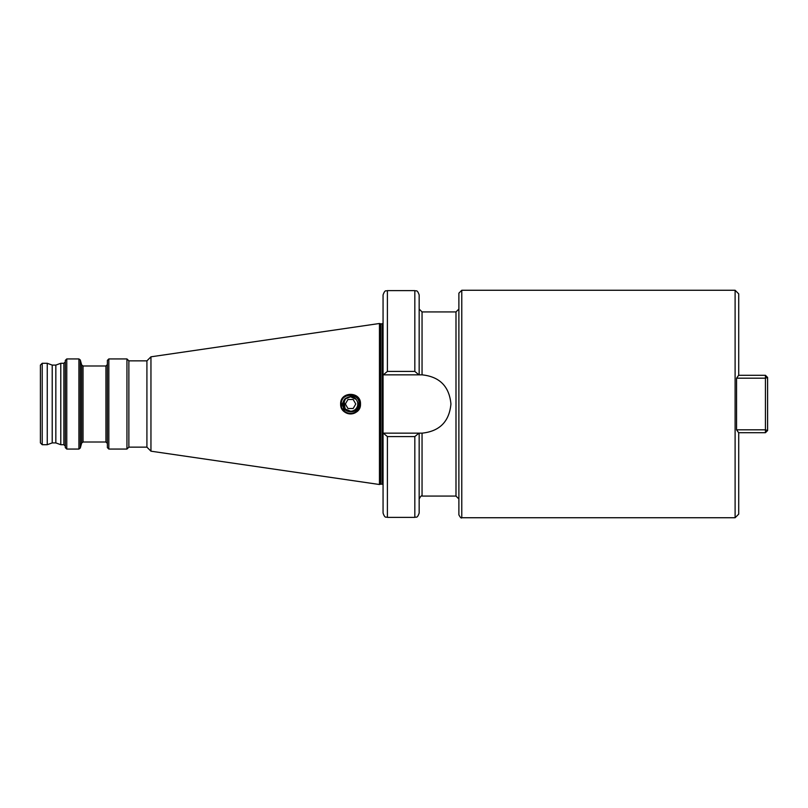 <?xml version="1.0" encoding="UTF-8"?>
<svg xmlns="http://www.w3.org/2000/svg" width="808" height="808" viewBox="0 0 808 808"><rect width="100%" height="100%" fill="white"/><g stroke="black" fill="none" stroke-linecap="round" stroke-linejoin="round"><path stroke-width="1.21" d="M359.732 407.818A9.928 9.928 0 0 1 340.633 404C340.138 416.888 361.115 416.766 360.489 404C361.095 391.224 340.138 391.123 340.633 404A9.928 9.928 0 0 1 340.825 402.041M736.553 378.184L738.643 375.296L765.439 375.296L765.439 378.184L767.6 377.457L767.6 430.543L765.439 429.816L765.439 378.184L736.553 378.184L736.553 429.816L765.439 429.816L765.439 432.704L738.643 432.704L736.553 429.816M738.714 432.704L738.714 514.13L735.108 517.736L735.108 290.264L461.772 290.264L461.772 517.736C461.358 518.574 460.388 517.605 458.883 514.847L458.883 293.152L461.772 290.264M735.108 290.264L738.714 293.87L738.714 375.296M60.792 444.713L60.792 363.287L63.872 363.287L63.872 444.713L60.792 444.713L55.833 442.905L55.833 365.095L52.217 365.095L47.258 363.287L42.208 363.287L40.4 365.095L40.4 442.905L42.208 444.713L42.208 363.287M55.833 442.905L52.217 442.905L52.217 365.095M65.317 404L65.317 360.378L66.761 358.934L66.761 449.066L65.317 447.622L65.317 404M107.383 404L107.383 360.378L108.828 358.934L108.828 449.066L107.383 447.622L107.383 404M128.866 447.147L128.866 360.853L146.915 360.853L146.915 447.147L128.866 447.147L126.947 449.066L126.947 358.934L108.828 358.934M150.955 404L150.955 356.813L379.447 323.493L379.447 484.507L150.955 451.187L150.955 404M52.217 442.905L47.258 444.713L47.258 363.287M450.935 404C449.268 386.406 439.643 376.69 422.049 374.841L419.16 374.841L419.16 294.96C417.12 289.052 416.13 291.456 414.827 290.627L387.396 290.627C386.163 291.446 385.174 288.991 383.063 294.96L383.063 433.159L422.049 433.159C439.643 431.31 449.268 421.584 450.935 404M341.178 403.677A9.383 9.383 0 0 1 350.723 394.617A9.383 9.383 0 0 1 354.55 412.494A9.383 9.383 0 0 1 344.561 411.221L341.663 407.979L341.178 403.677C341.158 392.425 359.772 392.577 359.045 404C359.398 413.959 342.905 414.645 342.996 404.444A7.585 7.585 0 0 1 342.976 404L345.198 398.637L350.561 396.415M345.198 398.637C351.864 394.759 356.176 396.546 358.146 404C358.611 413.787 342.511 413.787 342.976 404A7.585 7.585 0 0 1 345.198 398.637L342.127 404L344.561 411.221M342.976 404L344.056 400.101L342.976 404L344.056 400.101L342.976 404L344.056 400.101L345.006 408.616A7.222 7.222 0 0 0 357.782 404A7.222 7.222 0 0 0 344.026 400.93A7.222 7.222 0 0 0 345.006 408.616L343.481 406.707L342.996 404.444L343.259 406.02M343.541 401.142L343.319 401.748M360.297 402.051A9.928 9.928 0 0 1 360.489 404M383.315 374.841L387.396 371.417L414.827 371.417L418.908 374.841L383.073 374.841M418.908 433.159L414.827 436.583L414.827 517.373L387.396 517.373C386.093 516.544 385.103 518.948 383.063 513.04L383.063 433.159M414.827 517.373C416.15 516.544 417.14 518.938 419.16 513.04L419.16 433.159M414.827 436.583L387.396 436.583L383.315 433.159M765.439 432.704L767.6 430.543M767.6 377.457L765.439 375.296M345.349 404L347.955 408.515L353.167 408.515L355.772 404L353.167 399.485L347.955 399.485L345.349 404M356.116 399.384L350.561 396.779L345.45 398.889L343.339 404L345.45 409.111L350.561 411.221L345.45 409.111L343.339 404L345.45 398.889L350.561 396.779L345.45 398.889L343.339 404L345.45 409.111L350.561 411.221L345.45 409.111L343.339 404L345.45 398.889L350.561 396.779L345.45 398.889L343.339 404L345.45 409.111L350.561 411.221L345.45 409.111L343.339 404L345.45 398.889L350.561 396.779L345.45 398.889L343.339 404L345.45 409.111L350.561 411.221M458.883 498.96L455.995 496.072L455.995 311.928L422.049 311.928L422.049 374.841M83.032 442.006L83.032 365.994L105.939 365.994L105.939 442.006L83.032 442.006L81.638 443.077L80.315 447.996L78.921 449.066L78.921 358.934L66.761 358.934M80.315 447.996L80.315 360.004L78.921 358.934M81.638 443.077L81.638 364.923L80.315 360.004M380.891 484.154L380.891 323.846L382.336 323.846L382.336 484.154L380.699 484.174L380.699 323.826L379.447 323.493M414.827 371.417L414.827 290.627M387.396 371.417L387.396 290.627M422.049 433.159L422.049 496.072C421.635 495.243 420.675 496.203 419.16 498.96M387.396 517.373L387.396 436.583M55.833 365.095L60.792 363.287M63.872 444.713L65.317 446.157M105.939 442.006L107.383 443.451M128.866 360.853L126.947 358.934M146.915 360.853L150.955 356.813M382.336 484.154L383.063 484.871M735.108 517.736L461.772 517.736M382.336 323.846L383.063 323.129M422.049 311.928L419.16 309.04M455.995 496.072L422.049 496.072M47.258 444.713L42.208 444.713M380.699 484.174L379.447 484.507M146.915 447.147L150.955 451.187M126.947 449.066L108.828 449.066M105.939 365.994L107.383 364.549M83.032 365.994L81.638 364.923M78.921 449.066L66.761 449.066M63.872 363.287L65.317 361.843M455.995 311.928L458.883 309.04"/></g></svg>
